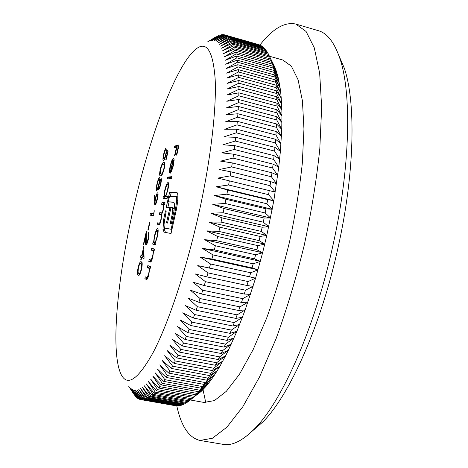 <?xml version="1.0" encoding="UTF-8"?>
<svg xmlns="http://www.w3.org/2000/svg" width="468" height="468" viewBox="0 0 468 468"><rect width="100%" height="100%" fill="white"/><g stroke="black" fill="none" stroke-linecap="round" stroke-linejoin="round"><path stroke-width="0.7" d="M215.976 36.808L207.587 41.892L219.176 35.24L210.887 40.622L221.715 34.661L212.46 40.441L222.645 34.62L223.4 34.661L213.975 40.57L224.295 34.796L225.02 34.983L215.432 41.02L225.88 35.311L226.576 35.65L216.824 41.792L227.401 36.165L228.062 36.662L218.146 42.898L228.846 37.364L229.478 38.025L219.393 44.343L230.215 38.926L230.806 39.751L220.563 46.133L231.502 40.851L232.058 41.839L221.651 48.268L232.701 43.138L233.216 44.29L222.651 50.76L233.813 45.8L234.281 47.122L223.558 53.598L234.825 48.83L235.246 50.322L224.371 56.798L235.732 52.235L236.112 53.902L225.085 60.349L236.539 56.02L236.866 57.856L225.693 64.262L237.235 60.185L237.51 62.185L226.196 68.521L237.814 64.719L238.036 66.889L226.588 73.137L238.276 69.621L238.44 71.955L226.869 78.097L238.616 74.892L238.727 77.395L227.027 83.398L238.826 80.525L238.879 83.187L227.068 89.037L238.908 86.51L238.902 89.324L226.986 94.998L238.861 92.839L238.797 95.805L226.781 101.275L238.68 99.497L238.557 102.615L226.453 107.851L238.364 106.476L238.177 109.734L225.997 114.724L237.908 113.765L237.656 117.152L225.412 121.867L237.317 121.341L237.007 124.857L224.698 129.273L236.586 129.191L236.211 132.824L223.856 136.925L235.714 137.294L235.281 141.032L222.891 144.799L234.708 145.63L234.211 149.468L221.797 152.872L233.567 154.183L233.005 158.108L220.586 161.132L232.292 162.917L231.672 166.924L219.246 169.551L230.882 171.82L230.203 175.892L217.796 178.103L229.343 180.864L228.612 184.989L216.222 186.773L227.682 190.02L226.892 194.179L214.543 195.525L225.904 199.257L225.061 203.451L212.759 204.34L224.002 208.552L223.113 212.764L210.875 213.192L221.996 217.883L221.054 222.095L208.892 222.054L219.884 227.208L218.901 231.42L206.821 230.894L217.679 236.516L216.649 240.698L204.668 239.698L215.374 245.758L214.309 249.912L202.433 248.426L212.993 254.925L211.893 259.032L200.134 257.061L210.53 263.981L209.395 268.024L197.765 265.578L208.003 272.897L206.838 276.869L195.349 273.95L205.417 281.648L204.229 285.544L192.874 282.151L202.773 290.213L201.562 294.015L190.365 290.166L200.088 298.566L198.859 302.264L187.826 297.964L197.367 306.686L196.127 310.272L185.252 305.528L194.618 314.549L193.366 318.012L182.666 312.846L191.851 322.136L190.593 325.465L180.069 319.89L189.072 329.425L187.814 332.619L177.471 326.646L186.287 336.41L185.035 339.458L174.874 333.111L183.514 343.067L182.263 345.963L172.288 339.253L180.747 349.385L179.507 352.123L169.72 345.074L178.004 355.352L176.775 357.932L167.181 350.561L175.289 360.963L174.073 363.373L164.672 355.703L172.604 366.198L171.405 368.445L162.197 360.495L169.96 371.06L168.784 373.136L159.763 364.923L167.363 375.547L166.21 377.448L157.377 369L164.818 379.647L163.689 381.373L155.048 372.709L162.332 383.356L161.232 384.907L152.773 376.056L159.91 386.685L158.833 388.06L150.561 379.033L157.546 389.628L156.505 390.827L148.414 381.648L155.259 392.184L154.247 393.214L146.332 383.9L153.042 394.36L152.071 395.22L144.325 385.796L150.907 396.156L149.965 396.846L142.395 387.334L148.847 397.584L147.946 398.11L140.54 388.522L146.876 398.648L146.01 399.011L138.762 389.364L144.986 399.35L144.162 399.549L137.071 389.867L143.185 399.701L142.395 399.742L135.457 390.043L141.471 399.707L140.722 399.596L133.93 389.891L139.844 399.38L139.136 399.122L132.491 389.429L138.312 398.724L137.645 398.321L131.134 388.651L136.867 397.753L129.864 387.58L135.515 396.472L128.677 386.223L133.713 394.085M220.369 35.1L219.978 34.989M222.288 34.825L221.715 34.661M224.154 34.878L223.4 34.661M258.781 44.694L225.02 34.983M258.734 44.606L224.833 34.93M260.734 45.671L259.74 44.969L225.88 35.311M260.553 45.343L226.576 35.65M262.612 46.987L261.524 45.893L227.401 36.165M262.308 46.426L228.062 36.662M264.414 48.66L263.244 47.169L228.846 37.364M263.993 47.859L229.478 38.025M266.14 50.69L264.882 48.795L230.215 38.926M265.596 49.643L230.806 39.751M267.772 53.083L266.444 50.778L231.502 40.851M267.117 51.79L232.058 41.839M152.071 395.22L188.171 401.655L202.071 390.569L206.4 385.907L198.374 391.657L199.59 390.148L209.02 382.684L211.688 379.103L214.402 375.16L206.657 380.156L207.944 378.132L217.152 370.861L219.937 366.21L212.396 370.597L213.712 368.228L222.739 361.214L215.309 365.262L216.637 362.729L225.564 355.873L228.396 350.204L221.194 353.51L222.528 350.667L231.233 344.214L224.149 347.116L225.482 344.12L234.07 337.914L227.097 340.394L228.425 337.258L236.89 331.315L230.034 333.356L231.356 330.08L239.686 324.435L232.953 326.02L234.263 322.616L242.459 317.281L235.843 318.404L237.136 314.87L245.191 309.88L238.692 310.518L239.967 306.873L247.876 302.246L241.5 302.386L242.746 298.642L250.515 294.401L244.249 294.039L245.466 290.195L253.089 286.363L246.934 285.486L248.122 281.566L255.592 278.156L249.549 276.758L250.702 272.768L258.02 269.808L252.076 267.883L253.194 263.829L260.36 261.331L254.522 258.88L255.598 254.779L262.612 252.755L266.807 235.41L261.249 231.403L262.174 227.232L268.743 226.693L263.262 222.171L264.133 218.006L270.557 217.977L265.157 212.958L265.97 208.804L272.253 209.295L266.924 203.785L267.673 199.66L273.821 200.667L268.55 194.676L269.246 190.593L275.26 192.114L270.048 185.667L270.674 181.631L276.559 183.667L271.399 176.775L271.961 172.803L277.723 175.354L272.604 168.03L273.101 164.139L278.752 167.187L273.669 159.459L274.096 155.651L279.636 159.19L274.581 151.082L274.944 147.367L280.379 151.398L275.342 142.921L275.64 139.312L280.976 143.811L275.956 135L276.184 131.508L281.432 136.463L276.424 127.337L276.582 123.962L281.742 129.361L281.952 115.976L276.927 106.061L276.892 103.1L281.847 109.717L281.233 98.122L276.155 87.656L275.927 85.153L280.736 92.81L280.11 87.832L274.962 77.121L274.622 74.944L279.361 83.187L274.178 72.4L273.786 70.381L278.501 78.887L277.524 74.933L272.253 64.052L271.756 62.367L276.442 71.329L270.574 58.915L275.26 68.071L267.912 53.124L232.701 43.138M268.55 54.306L233.216 44.29M269.293 55.838L233.813 45.8M269.884 57.184L234.281 47.122M270.574 58.915L234.825 48.83M271.118 60.43L235.246 50.322M273.786 70.381L237.235 60.185M274.178 72.4L237.51 62.185M274.622 74.944L237.814 64.719M274.962 77.121L238.036 66.889M271.756 62.367L235.732 52.235M272.253 64.052L236.112 53.902M197.098 394.805L201.328 391.277L194.296 396.25L203.837 388.773L195.723 394.729L196.911 393.389L206.4 385.907L209.02 382.684L201.082 388.206L202.328 386.521L211.688 379.103L203.849 384.374L205.113 382.52L214.402 375.16L217.152 370.861L209.512 375.564L210.811 373.365L219.937 366.21L225.564 355.873L218.246 359.559L219.58 356.873L228.396 350.204L236.89 331.315L245.191 309.88L255.592 278.156L262.612 252.755L256.873 249.783L257.897 245.647L264.759 244.109L259.114 240.611L260.091 236.457L266.807 235.41L273.821 200.667L278.752 167.187L280.379 151.398L281.742 129.361L276.74 119.948L276.834 116.707L281.917 122.528L276.91 112.852L276.933 109.746L281.952 115.976L281.847 109.717L276.81 99.59L276.711 96.777L281.607 103.761L276.547 93.454L276.389 90.792L281.233 98.122L280.736 92.81L275.623 82.21L275.342 79.87L280.11 87.832L278.501 78.887L273.271 68.041L236.866 57.856M273.271 68.041L272.826 66.193L236.539 56.02M137.311 397.829L136.867 397.753M138.943 398.835L138.312 398.724M255.598 254.779L215.374 245.758M254.522 258.88L214.309 249.912M253.194 263.829L212.993 254.925M252.076 267.883L211.893 259.032M250.702 272.768L210.53 263.981M249.549 276.758L209.395 268.024M248.122 281.566L208.003 272.897M246.934 285.486L206.838 276.869M245.466 290.195L205.417 281.648M244.249 294.039L204.229 285.544M242.746 298.642L202.773 290.213M241.5 302.386L201.562 294.015M239.967 306.873L200.088 298.566M238.692 310.518L198.859 302.264M237.136 314.87L197.367 306.686M235.843 318.404L196.127 310.272M234.263 322.616L194.618 314.549M232.953 326.02L193.366 318.012M231.356 330.08L191.851 322.136M230.034 333.356L190.593 325.465M228.425 337.258L189.072 329.425M227.097 340.394L187.814 332.619M225.482 344.12L186.287 336.41M224.149 347.116L185.035 339.458M216.637 362.729L178.004 355.352M215.309 365.262L176.775 357.932M213.712 368.228L175.289 360.963M212.396 370.597L174.073 363.373M222.528 350.667L183.514 343.067M221.194 353.51L182.263 345.963M218.246 359.559L179.507 352.123M219.58 356.873L180.747 349.385M191.745 398.73L155.259 392.184M190.616 399.725L154.247 393.214M193.138 397.414L156.505 390.827M194.296 396.25L157.546 389.628M199.59 390.148L162.332 383.356M198.374 391.657L161.232 384.907M195.723 394.729L158.833 388.06M196.911 393.389L159.91 386.685M207.944 378.132L169.96 371.06M206.657 380.156L168.784 373.136M209.512 375.564L171.405 368.445M210.811 373.365L172.604 366.198M201.082 388.206L163.689 381.373M202.328 386.521L164.818 379.647M203.849 384.374L166.21 377.448M205.113 382.52L167.363 375.547M189.265 400.83L153.042 394.36M149.965 396.846L185.796 403.223L186.861 402.562L150.907 396.156M147.946 398.11L183.509 404.416L184.532 403.919L148.847 397.584M146.01 399.011L181.297 405.253L182.286 404.919L146.876 398.648M144.162 399.549L179.174 405.738L180.127 405.563L144.986 399.35M142.395 399.742L178.051 405.861L143.185 399.701M175.196 405.686L141.471 399.707M140.669 399.526L139.844 399.38M276.582 123.962L237.908 113.765M276.424 127.337L237.656 117.152M276.74 119.948L238.177 109.734M276.834 116.707L238.364 106.476M276.892 103.1L238.861 92.839M276.927 106.061L238.797 95.805M276.91 112.852L238.557 102.615M276.933 109.746L238.68 99.497M275.927 85.153L238.616 74.892M276.155 87.656L238.727 77.395M275.623 82.21L238.44 71.955M275.342 79.87L238.276 69.621M276.81 99.59L238.902 89.324M276.711 96.777L238.908 86.51M276.547 93.454L238.879 83.187M276.389 90.792L238.826 80.525M276.184 131.508L237.317 121.341M275.956 135L237.007 124.857M275.64 139.312L236.586 129.191M275.342 142.921L236.211 132.824M274.944 147.367L235.714 137.294M274.581 151.082L235.281 141.032M274.096 155.651L234.708 145.63M273.669 159.459L234.211 149.468M273.101 164.139L233.567 154.183M272.604 168.03L233.005 158.108M271.961 172.803L232.292 162.917M271.399 176.775L231.672 166.924M270.674 181.631L230.882 171.82M270.048 185.667L230.203 175.892M269.246 190.593L229.343 180.864M268.55 194.676L228.612 184.989M267.673 199.66L227.682 190.02M266.924 203.785L226.892 194.179M265.97 208.804L225.904 199.257M265.157 212.958L225.061 203.451M264.133 218.006L224.002 208.552M263.262 222.171L223.113 212.764M262.174 227.232L221.996 217.883M261.249 231.403L221.054 222.095M256.873 249.783L216.649 240.698M257.897 245.647L217.679 236.516M272.826 66.193L277.524 74.933L273.628 64.467M186.861 402.562L188.072 401.638M184.532 403.919L185.533 403.17M182.286 404.919L183.076 404.34M180.127 405.563L180.701 405.148M178.051 405.861L178.407 405.604M151.322 250.099L151.731 248.262L154.516 249.116L154.095 250.983L153.586 250.825L152.843 256.786C151.866 260.658 151.024 262.384 150.31 261.969L148.783 261.378L149.193 259.541L151.146 260.044L152.574 256.335C153.124 253.714 153.264 251.913 152.995 250.936L151.322 250.099L152.843 250.433L153.229 248.724M147.426 267.409L147.835 265.572L150.556 266.719L150.134 268.585L149.637 268.369L148.882 274.394C147.941 278.15 147.127 279.841 146.437 279.466L144.881 278.7L145.296 276.863L147.204 277.565L148.619 273.915C149.169 271.288 149.315 269.457 149.058 268.433L147.426 267.409L148.947 267.737L149.298 266.187M166.544 149.789L168.059 151.299L166.239 159.383L165.836 159.471L167.345 152.779L166.549 151.977L166.105 154.264C165.157 158.155 164.28 160.29 163.461 160.676L163.326 160.67C162.712 160.214 162.817 158.061 163.642 154.224C164.449 150.866 165.251 148.806 166.052 148.046L164.005 154.229C163.426 156.973 163.35 158.535 163.765 158.927L163.87 158.927C164.479 158.535 165.116 156.903 165.777 154.042L166.544 149.789M161.636 204.276L162.051 202.445L164.999 202.539L164.578 204.399L164.063 204.376L163.455 209.629L161.659 214.385L161.115 220.018C160.126 223.809 159.278 225.447 158.582 224.932L157.043 224.687L157.453 222.85L159.003 223.084C159.494 223.587 160.103 222.44 160.828 219.644C161.489 216.105 161.419 214.432 160.629 214.619L159.342 214.479L159.752 212.647L161.22 212.776C161.735 213.344 162.384 212.179 163.162 209.278C163.8 205.873 163.753 204.229 163.01 204.346L161.636 204.276M165.789 196.425L167.602 196.42L167.181 198.292L162.993 198.262L163.402 196.431L163.911 196.431L164.718 190.353C165.865 185.626 166.971 183 168.024 182.467L168.141 182.479C168.86 183.169 168.749 185.773 167.807 190.295L165.789 196.425L167.521 196.788M160.682 175.798L160.36 175.787C159.453 175.857 159.407 173.722 160.226 169.375C161.565 164.484 162.712 162.209 163.671 162.542L164.104 162.536C164.982 162.443 165.023 164.514 164.227 168.743C162.835 173.804 161.653 176.155 160.682 175.798M154.879 205.142L154.317 202.843L154.036 196.835L154.528 195.448L154.785 200.86L155.218 198.806C156.084 195.203 156.897 193.196 157.663 192.804L157.716 192.816C158.278 193.325 158.172 195.413 157.394 199.07C156.493 202.796 155.651 204.82 154.879 205.142M138.288 275.19C137.247 275.178 137.177 272.657 138.083 267.614C139.283 263.139 140.289 261.197 141.102 261.793L141.289 261.852C142.383 261.671 142.483 264.133 141.588 269.235C140.377 273.768 139.359 275.781 138.528 275.278L138.744 275.283M133.146 209.705C117.632 277.898 110.378 349.988 120.703 373.558C126.886 387.305 137.762 380.174 153.334 352.164C168.474 323.154 186.381 269.679 198.865 213.396C210.781 159.588 216.62 108.517 215.157 78.963C212.952 50.14 206.335 40.342 195.326 49.561C174.997 66.901 148.988 139.054 133.146 209.705M174.33 147.888L174.739 146.063L179.086 144.899L176.805 155.031L176.36 155.13L178.214 146.882L176.863 147.233L175.02 155.423L174.582 155.516L176.418 147.344L174.33 147.888M141.687 255.733L143.77 246.484L144.08 258.166L143.998 258.529L141.64 257.616L141.131 259.869L140.786 259.728L141.295 257.482L140.523 257.184L140.921 255.44L142.044 255.809M146.308 243.22C146.817 243.032 147.379 241.669 147.982 239.136C148.567 236.346 148.637 234.755 148.198 234.363L148.596 232.602C149.239 233.087 149.152 235.328 148.327 239.318C147.455 242.956 146.654 244.846 145.934 244.998C145.53 244.448 145.413 243.003 145.589 240.675L145.77 235.562L143.729 244.606L143.383 244.501L146.355 231.332L146.308 243.22L147.11 243.395M147.847 230.075L149.538 222.569L149.9 222.628L148.204 230.145L147.847 230.075M153.603 213.777L154.288 210.74L153.58 215.584L149.988 215.192L150.38 213.455L153.966 213.858M160.758 184.129C159.98 187.416 159.231 189.3 158.517 189.78L158.365 187.03C157.646 189.359 157.037 190.634 156.528 190.85L156.101 189.411L156.862 184.304C157.763 180.408 158.634 178.191 159.477 177.641L159.547 177.647C159.921 177.939 159.945 179.185 159.635 181.385L161.132 178.454C161.577 179.057 161.448 180.946 160.758 184.129M172.973 160.114C172.206 160.542 171.423 162.425 170.609 165.777L169.474 172.827C169.258 171.405 169.498 169.153 170.188 166.064C171.306 161.425 172.399 158.827 173.458 158.26L174.114 159.781L173.371 165.578L171.387 171.75L169.954 173.529L172.973 160.114L174.119 160.401M167.345 178.934L167.755 177.103L172.054 176.635L171.633 178.507L167.345 178.934M155.37 242.845L155.897 242.991L155.475 244.852L152.679 244.068L153.089 242.237L153.568 242.365L154.417 236.124C155.563 231.408 156.634 228.905 157.64 228.612C158.43 229.273 158.324 232.023 157.33 236.855L155.37 242.845M177.875 194.998L177.752 201.369L176.249 210.261L171.025 233.514L164.139 232.163L162.981 229.612L163.695 219.258L165.45 210.846L166.228 210.904L164.069 223.95C163.999 226.6 164.321 227.998 165.04 228.156L171.112 229.209L175.383 210.196L176.705 200.474C176.752 198.005 176.436 196.671 175.769 196.472L169.48 196.461L168.269 201.843L173.324 202.012L174.219 202.936L174.546 205.838L174.061 210.629L171.335 223.628L170.247 223.47L172.569 212.624L172.803 209.956L172.616 208.207L172.107 207.611L170.995 207.535L167.503 223.078L166.473 222.932L169.948 207.476L166.239 207.33L169.568 192.541L176.728 192.395L177.384 193.073L177.875 194.998M338.768 55.294L344.237 68.024C355.861 101.199 354.914 171.803 338.346 246.232C321.247 325.324 289.148 396.068 262.688 422.089L252.205 431.145M205.756 402.632L202.977 389.405M275.962 71.698L276.26 71.276M176.799 405.82C181.128 426.172 188.844 437.715 199.953 440.458L223.072 444.343C232.023 446.033 242.465 440.909 254.393 428.957C281.543 402.223 315.058 327.957 333.087 244.659C350.538 166.286 351.696 92.301 339.78 58.219C334.275 42.255 327.132 33.076 318.345 30.683L295.858 24.061C284.679 21.668 272.692 28.665 259.916 45.045M199.953 440.458L212.419 438.247L226.875 427.196L242.833 406.733L259.547 376.945L276.067 338.738C286.673 309.611 296.063 278.442 304.235 245.238C311.413 211.799 316.602 179.665 319.802 148.83L321.662 107.242L319.662 73.148L314.262 47.771L306.095 31.502L295.858 24.061M190.359 399.994L204.013 402.439L214.367 400.608L226.331 391.324L239.464 374.265L253.147 349.608L266.614 318.199C275.237 294.36 282.877 268.907 289.534 241.851C295.384 214.601 299.649 188.376 302.322 163.162L303.948 129.028L302.427 100.872L298.081 79.782L291.383 66.204L282.871 60.033L269.527 56.254M259.114 240.611L218.901 231.42M260.091 236.457L219.884 227.208M176.021 147.449L176.249 146.443L174.739 146.063M176.249 146.443L178.899 145.741M178.618 146.981L178.214 146.882M176.816 147.443L176.418 147.344M138.434 267.69L138.083 267.614M140.915 263.601L141.827 262.291M139.265 275.038L138.891 273.499C139.505 273.961 140.289 272.505 141.225 269.129C141.874 265.227 141.763 263.39 140.897 263.619L140.728 263.56C140.119 262.993 139.347 264.414 138.405 267.831L138.025 272.277L138.686 273.429L140.131 273.762M141.593 269.211L141.225 269.129M144.05 258.295L141.64 257.616M141.143 259.81L140.786 259.728M142.734 257.85L141.295 257.482M142.752 257.798L140.523 257.184M141.974 257.499L142.319 255.967M143.348 250.035L142.032 255.861L143.512 256.411L143.348 250.035L143.869 250.152M144.039 256.528L143.512 256.411M148.35 239.212L147.982 239.136M149.023 234.55L148.198 234.363M146.203 235.661L145.77 235.562M143.734 244.577L143.383 244.501M149.895 222.651L149.538 222.569M151.468 215.356L151.825 213.782L150.38 213.455M151.825 213.782L153.937 213.999M154.598 196.969L154.036 196.835M155.171 200.953L154.785 200.86M155.575 198.894L155.218 198.806M155.821 203.995L155.785 203.492M157.283 194.565C156.716 194.998 156.125 196.525 155.522 199.14C154.978 201.626 154.896 203.042 155.282 203.375C155.85 203.024 156.423 201.556 157.032 198.976C157.57 196.501 157.663 195.039 157.318 194.571L157.283 194.565M157.394 199.058L157.032 198.976M156.025 203.551L155.3 203.381L156.025 203.551M158.734 187.118L158.365 187.03M157.383 189.715L156.101 189.411M157.558 189.312L156.915 189.107C157.517 188.616 158.131 187.013 158.769 184.293C159.366 181.566 159.483 179.934 159.126 179.39L159.073 179.384C158.465 179.893 157.851 181.531 157.23 184.293C156.634 186.966 156.511 188.569 156.874 189.095L156.915 189.107M157.213 184.386L156.862 184.304M159.968 181.467L159.635 181.385M158.927 188.013C159.418 187.563 159.904 186.246 160.389 184.059C160.857 181.994 160.969 180.706 160.717 180.209L160.682 180.209C160.179 180.701 159.676 182.034 159.167 184.222C158.705 186.34 158.617 187.604 158.909 188.013L158.927 188.013M160.758 184.146L160.389 184.059M161.372 180.373L160.746 180.221M159.132 184.374L158.769 184.293M160.577 169.463L160.226 169.375M163.554 164.274L164.642 163.069M164.444 162.729L163.671 162.542M161.255 175.588L161.056 174.09M163.818 168.866C164.391 165.707 164.344 164.186 163.677 164.291L163.279 164.291C162.554 163.923 161.659 165.614 160.594 169.375L160.302 173.435L161.08 174.049C161.817 174.383 162.729 172.657 163.818 168.866L164.18 168.954M162.291 174.342L161.08 174.049M170.528 166.152L170.188 166.064M173.681 160.29L174.096 159.529M173.306 160.237L170.744 171.633C171.516 170.726 172.253 168.761 172.961 165.736L173.546 161.905L173.306 160.237L174.119 160.436M171.37 171.785L170.744 171.633M174.002 162.016L173.546 161.905M173.312 165.824L172.961 165.736M168.971 178.77L169.264 177.466L167.755 177.103M169.264 177.466L171.931 177.185M164.584 198.274L164.917 196.788L163.402 196.431M164.917 196.788L163.911 196.431M165.064 190.435L164.718 190.353M168.252 184.456L168.603 183.789M166.298 196.765L166.707 196.642M164.871 196.431C165.678 196.086 166.526 194.056 167.427 190.336C168.158 186.855 168.246 184.848 167.684 184.322L167.608 184.31C166.789 184.766 165.947 186.796 165.069 190.406C164.321 193.933 164.233 195.94 164.812 196.42L166.397 196.788M167.778 190.417L167.427 190.336M163.203 204.387L163.566 202.802L162.051 202.445M163.566 202.802L164.929 202.843M158.582 224.932L158.974 223.195L157.453 222.85M158.974 223.195L160.109 223.371M161.179 219.726L160.828 219.644M160.893 214.677L161.267 212.999L159.752 212.647M161.267 212.999L162.408 213.098M163.513 209.36L163.162 209.278M167.708 152.872L167.345 152.779M167.836 152.299L166.549 151.977M164.362 159.617L164.373 159.073M163.987 154.311L163.642 154.224M166.134 154.13L165.777 154.042M167.655 152.252L167.848 151.088M150.158 268.48L149.637 268.369M147.016 279.332L144.881 278.7M146.408 279.022L146.736 277.565M147.911 277.717L147.204 277.565M148.97 273.991L148.619 273.915M149.637 268.556L149.058 268.433M150.199 268.304L148.947 267.737M154.107 250.936L153.586 250.825M150.801 261.899L148.783 261.378M150.304 261.706L150.667 260.091M151.843 260.196L151.146 260.044M152.925 256.411L152.574 256.335M153.592 251.07L152.995 250.936M154.124 250.866L152.843 250.433M155.493 244.77L152.679 244.068M154.2 244.407L154.598 242.635M154.358 242.535L153.568 242.365M154.756 236.2L154.417 236.124M157.804 230.589L158.149 229.911M154.475 242.605C155.241 242.453 156.072 240.517 156.967 236.802C157.739 233.105 157.821 230.993 157.219 230.461C156.447 230.73 155.622 232.666 154.744 236.27C153.966 239.955 153.878 242.067 154.475 242.605L155.388 242.81M157.324 236.878L156.967 236.802M158.172 230.671L157.219 230.461M165.508 232.432L164.555 229.964L162.981 229.612M164.555 229.964L164.449 227.6M164.075 223.739L163.116 223.517M165.385 214.66L164.631 214.484M166.204 211.021L165.45 210.846M171.943 229.437L165.04 228.156M171.949 229.396L171.112 229.209M176.22 210.395L175.383 210.196M177.811 200.737L176.705 200.474M177.992 197.537L177.378 196.852L175.769 196.472M173.85 202.322L168.269 201.843M173.505 202.077L173.066 201.971M172.914 216.608L171.85 216.362M173.675 212.876L172.569 212.624M174.114 210.261L172.803 209.956M174.312 208.851L172.616 208.207M174.231 208.576L173.71 207.985L172.107 207.611M170.955 207.71L169.948 207.476M167.872 207.359L169.071 202.03M170.323 196.461L171.124 192.91L169.568 192.541M171.124 192.91L177.214 192.775M176.881 192.459L176.518 192.371M266.807 235.41L208.892 222.054M264.759 244.109L206.821 230.894M268.743 226.693L210.875 213.192M270.557 217.977L212.759 204.34M272.253 209.295L214.543 195.525M273.821 200.667L216.222 186.773M255.592 278.156L197.765 265.578M258.02 269.808L200.134 257.061M260.36 261.331L202.433 248.426M262.612 252.755L204.668 239.698M146.028 240.768L145.589 240.675M155.072 203.018L154.317 202.843M160.12 223.341L159.003 223.084M162.425 213.057L161.22 212.776M146.677 279.484L146.232 279.39M149.924 268.158L148.391 267.831M153.843 250.749L152.311 250.415M164.49 219.439L163.695 219.258M175.336 405.709L140.845 399.619M275.933 69.855L270.925 59.869M202.071 390.569L193.196 397.355M344.237 68.024L339.78 58.219M262.688 422.089L254.393 428.957M160.717 180.209L161.372 180.367M156.874 189.095L157.576 189.265M159.126 179.39L159.822 179.56M163.677 164.291L164.818 164.572M160.834 174.037L162.267 174.383M164.812 196.42L166.339 196.776M167.684 184.322L168.615 184.544M160.629 214.619L161.706 214.865M163.01 204.346L164.069 204.592M146.876 277.612L147.876 277.822M150.719 260.103L151.79 260.331"/></g></svg>
